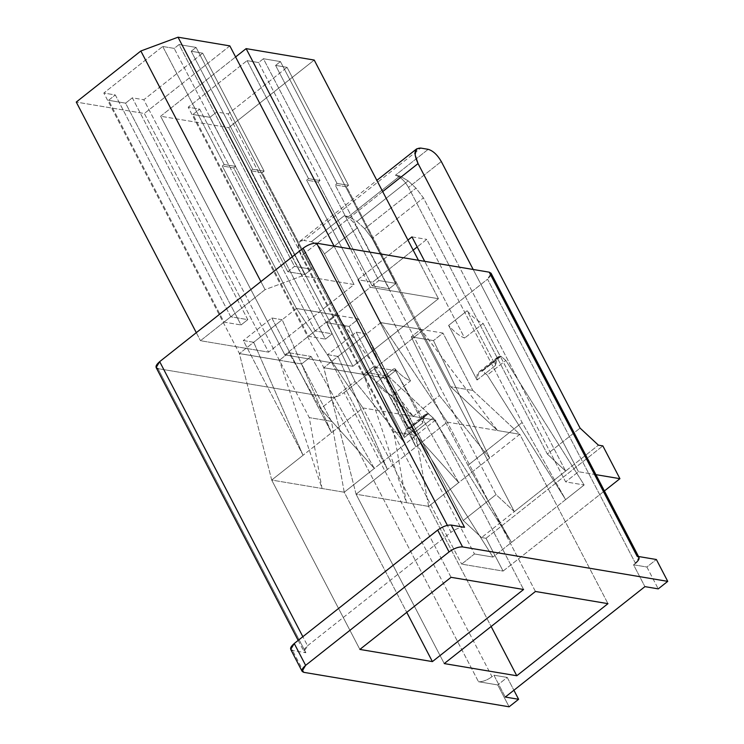 <?xml version="1.0" encoding="UTF-8"?>
<svg xmlns="http://www.w3.org/2000/svg" width="744" height="744" viewBox="0 0 744 744"><rect width="100%" height="100%" fill="white"/><g stroke="black" fill="none" stroke-linecap="round" stroke-linejoin="round"><path stroke-width="0.56" stroke-dasharray="3.72 2.79" d="M363.779 374.409L385.987 378.138L395.483 370.624L373.274 366.904L363.779 374.409L323.761 367.741L363.779 374.409L228.175 113.906L287.063 67.341L275.596 65.416L280.432 61.585L263.413 58.73L258.568 62.552L247.101 60.627L188.204 107.201L199.68 109.126L192.928 114.464L209.957 117.32L216.699 111.981L228.175 113.906L216.699 111.981L332.168 333.805L315.149 330.95L199.68 109.126L188.204 107.201L323.807 367.703L363.779 374.409L373.274 366.904L404.885 422.89L439.397 395.594L411.274 336.855L433.482 340.585L489.719 458.072L519.805 434.282L472.84 390.433L442.978 333.07L433.482 340.585L442.978 333.07L420.769 329.341L411.274 336.855L420.825 329.304L497.596 430.553L447.265 422.108L380.854 322.598L420.825 329.304L380.807 322.636L420.769 329.341L380.807 322.636L306.63 180.141L318.107 182.066L372.139 285.873L389.168 288.737L335.126 184.93L346.602 186.856L420.769 329.341L346.602 186.856L348.499 185.349L287.063 67.341L228.175 113.906L393.641 431.78L406.41 502.665L363.732 374.446L323.761 367.741L356.078 494.221L406.41 502.665L356.078 494.221L444.242 663.583L356.078 494.221L387.429 469.427L327.695 354.693L338.064 356.432L366.56 333.898L356.19 332.159L327.695 354.693L356.19 332.159L415.924 446.893L387.429 469.427L447.265 422.108L519.805 434.282L607.969 603.654L519.805 434.282L458.695 482.605L395.483 370.624L385.987 378.138L415.849 435.5L428.609 506.394L458.695 482.605L428.609 506.394L491.142 626.504L428.609 506.394L406.41 502.665L428.609 506.394L415.849 435.5L393.641 431.78L415.849 435.5L385.987 378.138L363.732 374.446L406.41 502.665L393.641 431.78L363.779 374.409M160.63 116.231L235.597 56.953L160.63 116.231L284.868 354.879L352.954 366.308L438.449 298.707L370.354 287.277L284.868 354.879L370.354 287.277L350.359 248.859L370.354 287.277L438.449 298.707L352.954 366.308L284.868 354.879L160.63 116.231L228.724 127.661L160.63 116.231M314.219 60.059L228.724 127.661L352.954 366.308L228.724 127.661L314.219 60.059M279.4 360.245L301.608 363.974L311.104 356.46L288.904 352.74L279.4 360.245L239.382 353.577L279.4 360.245L143.797 99.752L202.684 53.177L191.217 51.252L196.063 47.421L179.034 44.566L174.189 48.397L162.722 46.472L103.825 93.037L115.301 94.962L108.559 100.3L125.578 103.156L132.32 97.827L143.797 99.752L132.32 97.827L247.798 319.641L230.77 316.786L115.301 94.962L103.825 93.037L239.438 353.539L279.4 360.245L288.904 352.74L320.506 408.726L355.018 381.43L326.895 322.691L349.103 326.421L405.35 443.908L435.426 420.118L388.461 376.269L358.599 318.906L349.103 326.421L358.599 318.906L336.4 315.177L326.895 322.691L336.446 315.14L413.218 416.389L362.895 407.945L296.475 308.435L336.446 315.14L296.428 308.472L336.4 315.177L296.428 308.472L222.251 165.986L233.728 167.912L287.761 271.718L304.789 274.573L250.747 170.767L262.223 172.692L336.4 315.177L262.223 172.692L264.12 171.185L202.684 53.177L143.797 99.752L309.262 417.617L322.031 488.501L279.353 360.291L239.382 353.577L271.7 480.057L322.031 488.501L271.7 480.057L359.873 649.419L271.7 480.057L303.05 455.263L243.325 340.529L253.685 342.268L282.181 319.734L271.82 317.995L243.325 340.529L271.82 317.995L331.545 432.729L303.05 455.263L362.895 407.945L435.426 420.118L523.59 589.49L435.426 420.118L374.316 468.441L311.104 356.46L301.608 363.974L331.471 421.346L344.24 492.23L374.316 468.441L344.24 492.23L406.763 612.34L344.24 492.23L322.031 488.501L344.24 492.23L331.471 421.346L309.262 417.617L331.471 421.346L301.608 363.974L279.353 360.291L322.031 488.501L309.262 417.617L279.4 360.245M229.84 45.896L144.345 113.497L76.26 102.068L144.345 113.497L268.584 352.144L354.07 284.543L302.259 275.847L265.078 289.639L200.489 340.715L268.584 352.144L200.489 340.715L265.078 289.639L260.893 281.595L265.078 289.639L302.259 275.847L354.07 284.543L268.584 352.144L144.345 113.497L229.84 45.896M307.57 645.746L451.004 532.313L447.367 525.338L451.004 532.313L307.57 645.746C303.366 649.428 302.799 651.763 305.886 652.748L157.998 368.643L330.596 397.612L157.998 368.643L305.886 652.748L292.569 650.507L305.886 652.748L304.036 651.651L307.57 645.746L302.854 636.697L307.57 645.746M428.349 413.803L433.138 417.886L511.481 542.432L467.967 465.326L372.632 282.19L357.827 279.707L410.502 380.891C405.238 378.77 399.881 374.548 394.45 368.224L422.89 422.852C422.155 417.319 423.708 414.259 427.567 413.664L424.833 414.724L422.89 422.852L404.373 437.5L406.308 429.372L409.042 428.312L427.567 413.664L409.042 428.312L391.976 395.538C386.713 393.418 381.365 389.196 375.925 382.872L394.45 368.224C399.881 374.548 405.238 378.77 410.502 380.891L391.976 395.538L410.502 380.891L357.827 279.707L407.926 240.079L357.827 279.707L372.632 282.19L467.967 465.326L522.111 422.508L426.777 239.373L417.207 246.943L426.777 239.373L522.111 422.508L565.626 499.624L492.965 557.079L474.458 553.973L461.633 564.119L503.084 571.076L604.407 490.956L503.084 571.076L486.018 538.293L481.573 537.549L463.252 520.512L324.458 253.89L357.232 227.98L496.025 494.593L463.252 520.512L496.025 494.593L514.346 511.63L481.573 537.549L565.645 471.073L547.314 454.035L408.521 187.414L441.294 161.504L408.521 187.414L547.314 454.035L580.087 428.116L547.314 454.035L565.645 471.073L598.409 445.154L565.645 471.073L423.42 197.867L415.989 188.158L408.177 180.885L399.9 175.993L348.601 216.56L344.137 215.807L311.364 241.726L303.971 240.479L420.806 148.084L303.971 240.479L311.364 241.726C316.191 243.167 320.552 247.222 324.458 253.89L463.252 520.512L481.573 537.549L486.018 538.293L602.854 445.898L486.018 538.293L503.084 571.076L461.633 564.119L474.458 553.973L409.042 428.312C405.182 428.907 403.629 431.966 404.373 437.5L422.89 422.852L394.45 368.224L375.925 382.872L404.373 437.5L375.925 382.872C381.365 389.196 386.713 393.418 391.976 395.538L409.042 428.312L409.832 428.451L428.349 413.803L409.832 428.451L414.622 432.534L492.965 557.079L565.626 499.624L487.283 375.078L481.712 370.856C477.853 371.442 476.29 374.502 477.034 380.044L448.595 325.407C454.026 331.731 459.383 335.953 464.647 338.074L424.703 261.339L464.647 338.074C459.383 335.953 454.026 331.731 448.595 325.407L467.12 310.76C472.552 317.084 477.899 321.306 483.163 323.426L464.647 338.074L483.163 323.426L500.228 356.209L497.494 357.269L495.56 365.397L477.034 380.044L478.978 371.916L481.712 370.856L500.228 356.209L565.645 481.87L584.152 484.976L565.626 499.624L584.152 484.976L505.808 360.431L487.283 375.078L565.626 499.624L522.111 422.508L467.967 465.326L511.481 542.432L433.138 417.886L414.622 432.534L433.138 417.886L428.349 413.803M595.916 474.653L578.469 471.724L565.645 481.87L578.469 471.724L595.916 474.653M413.162 250.133L372.632 282.19L413.162 250.133M411.971 236.89L426.777 239.373L411.971 236.89M473.184 269.477L578.469 471.724L473.184 269.477M344.119 392.599L487.553 279.177L635.441 563.273L633.544 564.78L644.918 586.635L633.544 564.78L646.871 567.012L656.366 559.507L646.871 567.012L658.245 588.867L646.871 567.012L633.544 564.78L635.441 563.273L487.553 279.177L344.119 392.599C339.162 396.161 334.651 397.826 330.596 397.612L478.494 681.718L497.736 684.945L509.11 706.8L497.736 684.945L507.231 677.431L513.899 690.246L507.231 677.431L493.914 675.199L492.017 676.696L344.119 392.599L492.017 676.696L493.914 675.199L505.288 697.054L493.914 675.199L507.231 677.431L497.736 684.945L478.494 681.718C482.549 681.932 487.05 680.258 492.017 676.696C487.05 680.258 482.549 681.932 478.494 681.718L330.596 397.612C334.651 397.826 339.162 396.161 344.119 392.599M477.034 380.044L495.56 365.397L467.12 310.76L448.595 325.407L477.034 380.044M490.91 275.401L487.553 279.177L491.077 273.262M303.943 672.362L292.569 650.507L303.943 672.362M196.304 332.67L200.489 340.715L196.304 332.67M334.075 246.124L354.07 284.543L334.075 246.124M292.318 256.745L302.259 275.847L292.318 256.745M382.676 191.571L301.227 255.973L461.633 564.119L301.227 255.973C296.493 245.557 297.405 240.396 303.971 240.479L299.851 241.251L298.214 247.11L301.227 255.973L382.676 191.571M428.2 149.33L395.436 175.249L399.9 175.993L395.436 175.249C400.263 176.691 404.624 180.745 408.521 187.414C404.624 180.745 400.263 176.691 395.436 175.249L428.2 149.33M344.137 215.807L348.601 216.56L356.878 221.452L364.7 228.715L372.121 238.424L514.346 511.63L496.025 494.593L357.232 227.98C353.326 221.312 348.964 217.248 344.137 215.807C348.964 217.248 353.326 221.312 357.232 227.98L324.458 253.89C320.552 247.222 316.191 243.167 311.364 241.726L344.137 215.807M514.346 511.63L372.121 238.424L423.42 197.867L565.645 471.073L514.346 511.63M495.56 365.397C494.816 359.854 496.378 356.794 500.228 356.209L483.163 323.426C477.899 321.306 472.552 317.084 467.12 310.76L495.56 365.397M501.019 356.339L482.493 370.986L487.283 375.078L505.808 360.431L501.019 356.339L500.228 356.209L481.712 370.856L482.493 370.986L501.019 356.339L505.808 360.431L584.152 484.976L565.645 481.87L500.228 356.209L501.019 356.339M474.458 553.973L492.965 557.079L414.622 432.534L409.042 428.312L474.458 553.973M364.7 228.715L356.878 221.452L408.177 180.885L415.989 188.158L364.7 228.715L415.989 188.158L423.42 197.867L372.121 238.424L364.7 228.715M399.9 175.993L408.177 180.885L356.878 221.452L348.601 216.56L399.9 175.993M464.526 527.301C460.471 527.087 455.96 528.761 451.004 532.313C455.96 528.761 460.471 527.087 464.526 527.301M290.718 649.419L292.569 650.507M451.059 577.316L362.895 407.945L451.059 577.316M296.428 308.472L239.438 353.539L103.825 93.037L162.722 46.472L224.158 164.48L222.251 165.986L296.428 308.472L362.895 407.945L331.545 432.729L282.181 319.734L296.428 308.472M287.761 271.718L294.512 266.38L311.531 269.235L304.789 274.573L287.761 271.718L233.728 167.912L235.625 166.405L174.189 48.397L179.034 44.566L294.512 266.38L287.761 271.718M191.217 51.252L252.653 169.26L250.747 170.767L304.789 274.573L311.531 269.235L196.063 47.421L191.217 51.252L202.684 53.177L264.12 171.185L262.223 172.692L250.747 170.767L252.653 169.26L264.12 171.185L252.653 169.26L191.217 51.252M179.034 44.566L196.063 47.421L311.531 269.235L294.512 266.38L179.034 44.566M247.798 319.641L132.32 97.827L125.578 103.156L241.047 324.97L247.798 319.641L241.047 324.97L224.028 322.115L108.559 100.3L115.301 94.962L230.77 316.786L224.028 322.115L230.77 316.786L247.798 319.641M125.578 103.156L108.559 100.3L224.028 322.115L241.047 324.97L125.578 103.156M233.728 167.912L222.251 165.986L224.158 164.48L235.625 166.405L233.728 167.912M162.722 46.472L174.189 48.397L235.625 166.405L224.158 164.48L162.722 46.472M271.82 317.995L282.181 319.734L331.545 432.729L271.82 317.995M405.35 443.908L355.018 381.43L320.506 408.726L374.316 468.441L405.35 443.908L349.103 326.421L326.895 322.691L355.018 381.43L405.35 443.908M311.104 356.46L374.316 468.441L320.506 408.726L288.904 352.74L311.104 356.46M388.461 376.269L435.426 420.118L413.218 416.389L366.262 372.549L388.461 376.269L366.262 372.549L336.4 315.177L358.599 318.906L388.461 376.269M336.4 315.177L366.262 372.549L413.218 416.389L336.4 315.177M303.05 455.263L271.7 480.057L239.382 353.577L253.685 342.268L303.05 455.263L253.685 342.268L243.325 340.529L303.05 455.263M418.454 260.288L438.449 298.707L418.454 260.288M535.438 591.48L447.265 422.108L535.438 591.48M380.807 322.636L323.807 367.703L188.204 107.201L247.101 60.627L308.528 178.644L306.63 180.141L380.807 322.636L447.265 422.108L415.924 446.893L366.56 333.898L380.807 322.636M372.139 285.873L378.882 280.544L395.91 283.399L389.168 288.737L372.139 285.873L318.107 182.066L320.004 180.569L258.568 62.552L263.413 58.73L378.882 280.544L372.139 285.873M275.596 65.416L337.023 183.424L335.126 184.93L389.168 288.737L395.91 283.399L280.432 61.585L275.596 65.416L287.063 67.341L348.499 185.349L346.602 186.856L335.126 184.93L337.023 183.424L348.499 185.349L337.023 183.424L275.596 65.416M263.413 58.73L280.432 61.585L395.91 283.399L378.882 280.544L263.413 58.73M332.168 333.805L216.699 111.981L209.957 117.32L325.426 339.134L332.168 333.805L325.426 339.134L308.407 336.279L192.928 114.464L199.68 109.126L315.149 330.95L308.407 336.279L315.149 330.95L332.168 333.805M209.957 117.32L192.928 114.464L308.407 336.279L325.426 339.134L209.957 117.32M318.107 182.066L306.63 180.141L308.528 178.644L320.004 180.569L318.107 182.066M247.101 60.627L258.568 62.552L320.004 180.569L308.528 178.644L247.101 60.627M356.19 332.159L366.56 333.898L415.924 446.893L356.19 332.159M489.719 458.072L439.397 395.594L404.885 422.89L458.695 482.605L489.719 458.072L433.482 340.585L411.274 336.855L439.397 395.594L489.719 458.072M395.483 370.624L458.695 482.605L404.885 422.89L373.274 366.904L395.483 370.624M472.84 390.433L519.805 434.282L497.596 430.553L450.632 386.713L472.84 390.433L450.632 386.713L420.769 329.341L442.978 333.07L472.84 390.433M420.769 329.341L450.632 386.713L497.596 430.553L420.769 329.341M387.429 469.427L356.078 494.221L323.807 367.703L338.064 356.432L387.429 469.427L338.064 356.432L327.695 354.693L387.429 469.427M156.147 367.555L157.998 368.643M638.529 556.512L638.975 557.368L635.441 563.273M424.833 414.724L406.308 429.372M497.494 357.269L478.978 371.916M299.851 241.251L376.845 180.364M298.177 640.398L304.036 651.651"/><path stroke-width="1.12" d="M235.597 56.953L246.124 48.63L314.219 60.059L418.454 260.288L314.219 60.059L246.124 48.63L235.597 56.953M292.569 650.507C289.481 649.531 290.039 647.196 294.243 643.504L437.677 530.081C442.643 526.519 447.144 524.846 451.199 525.069L464.526 527.301L316.628 243.204L489.226 272.174L316.628 243.204C312.573 242.981 308.062 244.655 303.106 248.217L159.672 361.64L303.106 248.217L447.367 525.338L303.106 248.217C308.062 244.655 312.573 242.981 316.628 243.204L464.526 527.301L451.199 525.069L462.573 546.924L667.74 581.362L462.573 546.924C458.518 546.701 454.017 548.375 449.06 551.936L305.626 665.359C301.413 669.042 300.855 671.376 303.943 672.362L509.11 706.8L518.615 699.286L505.288 697.054L644.918 586.635L658.245 588.867L667.74 581.362L656.366 559.507L637.124 556.27L490.91 275.401M359.873 649.419L451.059 577.316L523.59 589.49L432.404 661.602L359.873 649.419L432.404 661.602L523.59 589.49L451.059 577.316L359.873 649.419M444.242 663.583L535.438 591.48L607.969 603.654L516.782 675.757L444.242 663.583L516.782 675.757L607.969 603.654L535.438 591.48L444.242 663.583M76.26 102.068L140.849 50.992L178.03 37.2L229.84 45.896L334.075 246.124L229.84 45.896L178.03 37.2L292.318 256.745L178.03 37.2L140.849 50.992L76.26 102.068L196.304 332.67L76.26 102.068M157.998 368.643C154.91 367.657 155.468 365.323 159.672 361.64L302.854 636.697L159.672 361.64L156.147 367.555L298.177 640.398M604.407 490.956L619.919 478.68L595.916 474.653L619.919 478.68L602.854 445.898L598.409 445.154L580.087 428.116L441.294 161.504C437.388 154.836 433.027 150.772 428.2 149.33L420.806 148.084C414.241 148 413.329 153.171 418.063 163.587L473.184 269.477L418.063 163.587L382.676 191.571L418.063 163.587L415.05 154.724L416.687 148.856L420.806 148.084L428.2 149.33C433.027 150.772 437.388 154.836 441.294 161.504L580.087 428.116L598.409 445.154L602.854 445.898L619.919 478.68L604.407 490.956M417.207 246.943L413.162 250.133L417.207 246.943M424.703 261.339L411.971 236.89L424.703 261.339M635.441 563.273C639.654 559.59 640.212 557.256 637.124 556.27L656.366 559.507L667.74 581.362L658.245 588.867L644.918 586.635L505.288 697.054L518.615 699.286L509.11 706.8L303.943 672.362L302.092 671.274L305.626 665.359L449.06 551.936L437.677 530.081L294.243 643.504L305.626 665.359L294.243 643.504L290.718 649.419L302.092 671.274M260.893 281.595L140.849 50.992L260.893 281.595M407.926 240.079L411.971 236.89L407.926 240.079M451.199 525.069C447.144 524.846 442.643 526.519 437.677 530.081L449.06 551.936C454.017 548.375 458.518 546.701 462.573 546.924L451.199 525.069M406.763 612.34L432.404 661.602L406.763 612.34M350.359 248.859L246.124 48.63L350.359 248.859M491.142 626.504L516.782 675.757L491.142 626.504M513.899 690.246L518.615 699.286L513.899 690.246M638.529 556.512L491.077 273.262L489.226 272.174L637.124 556.27L638.975 557.368M376.845 180.364L416.687 148.856"/></g></svg>
